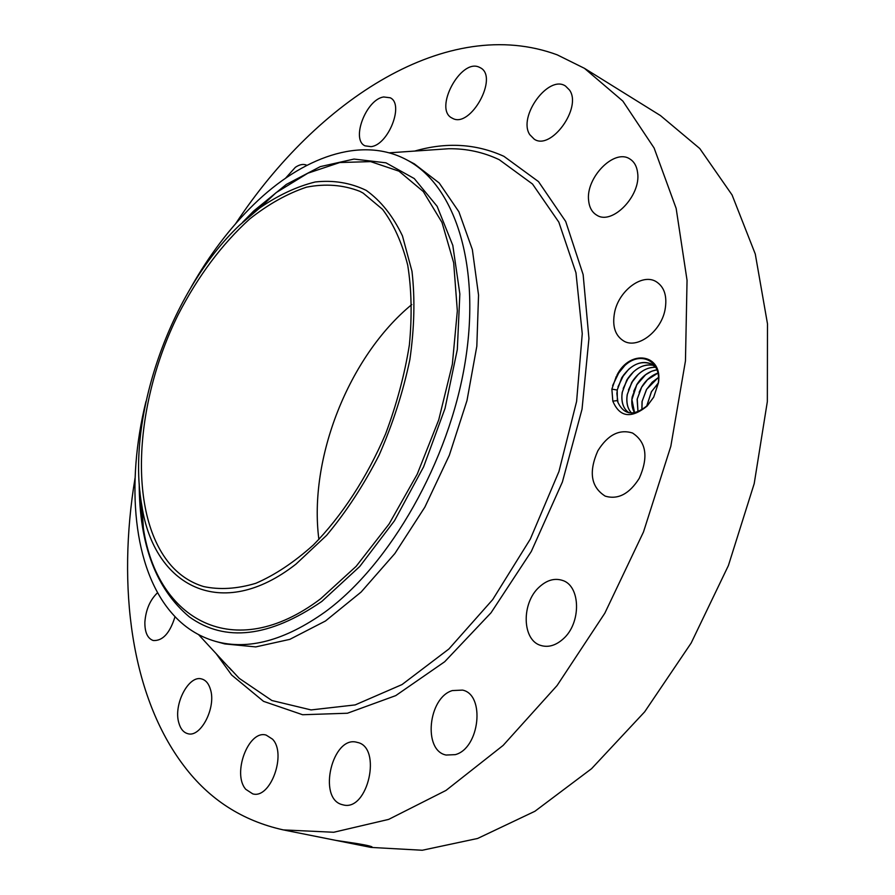<?xml version="1.0" encoding="UTF-8"?>
<svg xmlns="http://www.w3.org/2000/svg" width="895" height="895" viewBox="0 0 895 895"><rect width="100%" height="100%" fill="white"/><g stroke="black" fill="none" stroke-linecap="round" stroke-linejoin="round"><path stroke-width="1.34" d="M318.889 539.461C308.361 458.71 348.871 356.266 411.778 304.557M171.448 565.886C127.482 516.225 133.623 404.596 178.094 314.827C197.985 276.208 221.859 244.257 249.705 218.962C268.433 204.172 287.373 193.566 306.526 187.167C325.467 183.475 343.232 184.862 359.835 191.329L363.124 193.096L382.568 209.352C393.666 224.175 402.045 242.791 407.728 265.2C411.599 289.488 412.147 316.08 409.373 344.967C404.629 374.591 396.698 404.238 385.6 433.907C366.95 477.538 341.711 516.169 313.395 544.965C294.175 562.228 274.978 575.015 255.802 583.305C237.074 588.91 219.655 589.984 203.557 586.538C191.183 582.757 180.477 575.877 171.448 565.886M296.01 564.085C221.222 622.719 153.985 586.113 141.88 505.876C125.748 417.954 170.419 290.942 239.401 225.339L259.673 207.998C278.166 195.244 296.692 186.563 315.241 181.976C333.477 179.973 350.471 182.781 366.223 190.389C380.878 200.838 392.95 216.008 402.448 235.877L411.98 271.286C415.101 298.438 414.396 327.883 409.865 359.633C403.097 391.954 392.871 423.738 379.167 454.984C363.773 485.056 346.253 511.839 326.63 535.333L296.01 564.085M191.25 286.926C209.329 255.041 230.16 227.576 253.744 204.519C302.476 156.961 361.009 135.995 405.894 159.411L406.218 159.59C454.201 184.169 481.275 263.577 465.12 362.441C449.111 461.171 390.142 564.421 325.165 611.9C284.834 640.551 248.34 650.396 215.695 641.424C198.466 636.502 183.799 627.015 171.683 612.963C133.053 568.403 125.602 484.329 145.952 401.497M414.262 163.819L439.21 182.994L458.889 211.768L472.347 249.582L478.545 295.07L476.822 346.253L466.977 400.602L449.346 455.231L424.856 507.129L394.874 553.524L361.121 592.043L325.478 620.996L289.801 639.366L255.769 646.906L224.813 643.93L215.695 641.424M235.721 223.549C317.501 99.737 447.399 14.421 557.182 54.83L584.457 68.333L660.454 115.567L699.767 148.525L732.076 194.965L755.279 254.012L767.485 323.833L767.339 401.609L754.205 483.624L728.396 565.573L691.175 643.013L644.668 711.827L591.584 768.671L534.93 811.262L477.617 838.47L422.283 850.25L371.067 847.42L335.961 840.405L347.506 842.117C361.2 844.108 369.344 845.674 371.94 846.804L343.926 841.591M584.457 68.333L622.853 101.09L654.122 148.033L676.15 208.378L687.047 280.314L685.458 360.92L670.814 446.325L643.483 531.988L604.83 613.187L557.104 685.514L503.135 745.412L445.99 790.43L388.654 819.395L333.723 832.26L283.312 829.9C242.4 820.816 209.273 799.492 183.956 765.919C130.838 696.064 117.077 586.706 135.044 478.154M616.297 376.403L611.867 389.112L612.818 401.139L617.371 400.591L617.964 402.459C624.274 415.369 634.197 416.287 647.7 405.222L653.73 397.067L658.228 383.452C661.729 361.513 640.943 350.247 624.799 365.552L616.935 375.195C629.99 348.77 663.072 353.883 658.463 382.758L653.674 397.201L647.163 406.039C631.12 418.916 619.676 417.294 612.818 401.139M285.561 178.194L295.35 167.32C299.68 164.411 303.472 163.718 306.75 165.239L306.907 165.318M383.675 96.962L390.186 97.779C404.484 103.965 388.34 145.079 371 146.646L365.048 145.84C350.728 139.777 366.156 99.334 383.675 96.962M479.183 67.181L480.38 67.774C498.94 76.959 470.49 128.544 452.635 118.375L452.02 118.062C433.46 109.268 460.601 58.175 479.183 67.181M569.5 90.037C582.343 107.568 550.973 150.863 534.248 139.184L529.795 134.675C517.612 116.809 548.59 74.24 565.539 86.077L569.5 90.037M637.609 172.735C641.212 195.647 612.258 225.428 596.909 215.248C592.143 212.473 589.391 207.651 588.653 200.782C585.419 178.016 614.082 148.357 629.744 158.907C634.175 161.626 636.804 166.235 637.609 172.735M664.985 310.062C660.778 331.665 637.777 348.927 624.184 341.275C615.167 335.938 611.979 326.25 614.63 312.221C618.87 290.808 641.905 273.255 655.834 281.444C664.426 286.747 667.469 296.29 664.985 310.062M639.276 478.299C629.386 493.939 618.042 499.88 605.255 496.154C590.957 487.148 588.485 472.023 597.849 450.789C607.772 434.858 619.318 428.929 632.496 433.001C646.335 442.074 648.595 457.166 639.276 478.299M563.067 639.03C555.773 645.474 548.422 647.644 541.028 645.519C521.964 640.518 521.17 603.017 539.305 587.008C546.823 580.139 554.475 577.924 562.261 580.34C580.743 585.498 581.549 623.188 563.067 639.03M455.264 754.642L446.113 755.044C422.764 750.636 428.224 697.552 452.355 690.571L462.525 690.101C485.459 694.587 479.709 748.433 455.264 754.642M342.136 804.627C317.098 798.452 332.604 734.795 357.105 742.358L357.172 742.38C382.422 746.822 368.002 811.955 343.109 804.874L342.136 804.627M245.812 789.345C231.85 773.851 248.553 729.447 266.195 735.108L272.505 739.147C286.948 753.713 270.503 799.313 252.737 793.865L245.812 789.345M178.754 722.612C173.317 704.264 188.867 674.64 201.755 678.992C205.872 680.155 208.781 683.679 210.493 689.553C216.31 707.609 200.681 737.905 187.816 733.687C183.464 732.513 180.443 728.821 178.754 722.612M175.028 616.655C169.927 633.157 162.655 641.111 153.213 640.518C147.53 638.459 144.744 632.329 144.867 622.137C145.829 609.674 150.08 599.851 157.609 592.68M354.789 844.164L367.867 846.547M368.818 846.681L366.928 845.372M617.964 402.459L616.868 393.587L617.315 389.761L621.835 377.746L628.648 369.322C636.39 362.676 643.952 360.886 651.303 363.952C640.44 360.137 630.606 364.735 621.756 377.712L617.192 390.041L617.371 400.591M655.867 367.397L651.291 363.952M629.174 412.841C624.039 409.541 621.622 403.802 621.913 395.612L622.338 392.099L626.836 380.106L633.414 371.917C640.07 366.01 646.828 363.84 653.674 365.406M653.641 365.384C643.348 363.571 634.387 368.46 626.768 380.073L622.204 392.368C620.906 402.079 623.222 408.903 629.151 412.841M655.766 367.286C646.268 367.14 638.258 372.186 631.747 382.422L627.205 394.684C626.053 402.56 627.496 408.668 631.523 413.042M631.568 413.042C628.111 409.373 626.567 404.227 626.925 397.626L627.328 394.415L631.814 382.456L638.146 374.502C643.762 369.378 649.647 366.984 655.8 367.319M634.589 412.763L631.926 399.617L636.77 384.794L645.642 374.714L651.717 371.224L656.941 369.814C648.763 371.19 642.017 376.18 636.703 384.76L632.172 396.988C631.21 403.242 632.004 408.5 634.544 412.774M638.012 411.789L637.24 399.013L641.693 387.121L647.532 379.67L657.903 373.125M657.892 373.07C651.291 375.452 645.866 380.129 641.625 387.087L637.117 399.282L637.967 411.812M641.939 409.854L642.151 401.296L646.593 389.426L652.175 382.243L658.474 377.433M658.463 377.354L646.526 389.392L642.028 401.564L641.872 409.888M646.705 406.207L651.471 391.73L658.463 382.758M658.25 383.351L651.403 391.697L646.626 406.274M639.142 392.312L641.491 387.457M633.716 391.316L637.307 383.91M628.435 389.974L632.922 380.688M623.188 388.475L628.435 377.623M617.975 386.853L623.882 374.625M612.639 385.577L619.497 371.38M253.151 212.328L276.163 192.615L307.846 173.205L339.776 162.532L370.642 161.615L398.991 171.18L423.279 191.53L441.973 222.385L453.675 262.761L457.334 310.889L452.344 364.287L438.729 419.867L417.204 474.227L389.068 524.022L356.165 566.311L320.567 598.844C233.539 664.593 156.972 619.541 143.401 528.374L139.81 490.852M139.217 483.759C139.284 544.552 155.998 588.944 189.371 616.912C225.193 642.532 269.361 637.363 321.853 601.406L359.745 566.501L394.482 520.745L423.603 466.854L445.028 408.433L457.323 349.486L459.851 293.974L452.803 245.364L437.129 206.32L414.251 178.552L385.935 162.823L354.028 159.064L320.287 166.627L286.355 184.404L253.643 211.041L242.601 222.307M389.124 152.832L448.641 148.738C466.429 148.492 483.3 152.15 499.231 159.69L532.514 184.034L558.816 222.117L575.977 272.785L582.253 333.723L576.604 401.43L558.95 471.508L530.299 539.114L492.697 599.594L448.887 648.998L402.012 684.574L355.158 704.913L311.057 709.925L271.89 700.516L239.211 678.343L229.176 667.547M414.698 151.076C446.303 141.925 476.039 143.67 503.907 156.323L538.499 181.607L565.696 221.457L583.137 274.597L588.944 338.455L582.03 409.194L562.407 481.957L531.294 551.488L491.031 612.784L444.692 661.741L395.724 695.628L347.417 713.237L302.622 714.736L263.533 701.344L231.66 675.031L216.411 654.021M360.003 845.182L359.801 844.03M611.867 389.112L617.192 390.041M259.673 207.998L276.163 192.615L253.274 212.193M141.88 505.876L143.401 528.374L139.799 490.74M406.218 159.59L414.586 163.998M198.6 634.656L231.615 670.411M283.312 829.9L335.961 840.405M647.7 405.222L647.163 406.039"/></g></svg>
